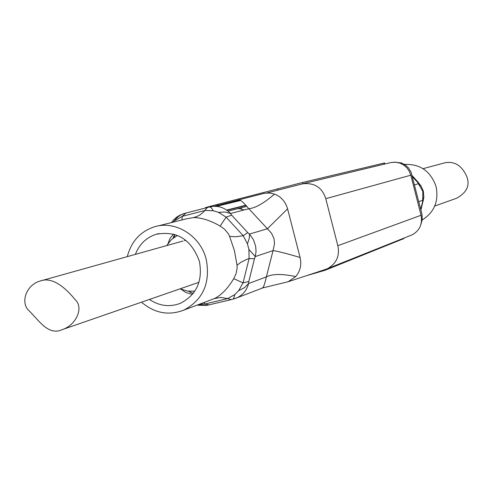 <?xml version="1.0" encoding="UTF-8"?>
<svg xmlns="http://www.w3.org/2000/svg" width="493" height="493" viewBox="0 0 493 493"><rect width="100%" height="100%" fill="white"/><g stroke="black" fill="none" stroke-linecap="round" stroke-linejoin="round"><path stroke-width="0.74" d="M226.737 210.117L245.822 205.205M245.908 205.304L226.86 210.203M213.999 206.29L264.193 193.318L269.77 192.997L274.533 194.082C281.176 196.756 285.527 201.686 287.598 208.866L300.089 257.488C301.741 264.778 300.286 271.138 295.738 276.579L288.122 281.737L261.949 288.109M420.997 224.204L422.224 219.668L421.99 214.147L411.088 172.18L408.457 167.854L405.388 165.001L401.339 162.881L393.759 162.16M410.601 235.444L412.123 234.834C419.685 230.638 422.655 224.112 421.047 215.262L410.811 175.2L409.523 171.718L406.953 167.879L403.496 164.865L400.002 163.115L395.275 162.16L390.505 162.647L302.856 183.716L302.536 182.49L217.364 204.416L205.513 207.578L205.618 207.96M423.259 200.965L422.63 201.779L422.852 191.444L417.682 182.435L418.606 182.73M173.499 234.058L169.968 238.557L168.064 243.443M135.365 254.37C139.303 244.355 146.125 237.688 155.837 234.366C176.765 230.36 191.278 239.315 199.375 261.235C202.925 280.764 196.664 294.752 180.592 303.207C169.882 307.355 159.504 306.116 149.471 299.479M404.513 164.409C420.289 163.818 430.827 171.287 436.132 186.81C438.869 201.335 434.222 212.397 422.181 219.983M211.343 299.744L214.301 298.616C221.295 295.227 227.766 288.584 233.707 278.681L236.061 273.738L237.145 268.161L237.041 265.222L234.421 250.617L229.602 236.375L228.265 233.676L224.598 229.251L220.149 226.077C210.203 220.371 201.286 217.542 193.404 217.598L186.194 218.88M141.54 302.221C154.636 313.271 168.754 315.896 183.901 310.091C203.079 299.806 210.536 282.951 206.259 259.528C200.62 235.636 175.089 219.903 153.995 226.946C140.123 231.728 131.224 241.625 127.293 256.637M190.939 292.577L190.051 292.152M239.573 200.078L215.558 206.296M325.349 269.461L327.635 268.586C336.503 263.459 339.905 255.836 337.834 245.711L325.768 198.685C322.145 187.358 314.3 182.416 302.24 183.864M173.172 238.094L173.893 235.857M300.089 257.488C286.969 253.581 277.953 251.282 273.048 250.604L274.509 243.764L274.022 238.661L271.477 233.201L267.422 228.746L287.598 208.866M274.533 194.082C264.045 203.153 255.485 208.04 248.848 208.742C242.796 201.545 239.216 198.648 238.107 200.053M193.404 217.598L196.953 216.532L200.337 214.671L203.492 212.052L207.362 207.51L209.654 206.924C217.666 205.162 224.623 207.35 230.527 213.481L231.661 215.158L226.121 217.148L220.149 226.077M173.025 222.183L176.975 217.814L179.692 215.552L182.774 213.974L186.003 213.044L182.207 216.359L181.966 219.946M180.814 289.144L185.978 292.546L192.455 294.376M261.419 288.313L262.036 288.072C263.231 288.282 264.679 284.553 266.38 276.875C272.407 273.794 282.193 273.695 295.738 276.579M233.707 278.681L243.049 282.853L248.774 281.577L248.571 283.537L266.38 276.875L273.048 250.604L255.294 256.563L254.456 258.763L249.094 258.529L246.894 259.336L241.206 262.079L237.041 265.222M229.602 236.375L235.654 236.763L243.222 235.734L247.455 243.869L249.261 238.384L249.507 234.089L267.422 228.746L248.848 208.742L230.527 213.481L224.993 212.015L218.473 212.347L226.121 217.148L243.222 235.734L247.714 232.591L249.507 234.089L253.464 239.734L255.67 246.297L256.04 251.467L255.294 256.563L248.891 249.427L249.094 258.529L243.049 282.853L238.655 290.66L234.902 294.5L233.405 299.035M174.713 220.679L182.207 216.359L204.965 210.48L213.309 210.727L211.269 207.701L209.654 206.924M198.235 304.686L206.666 305.42M203.997 302.511L204.835 304.039L209.229 304.877M231.112 299.633L227.68 298.585L204.835 304.039L199.647 304.156M197.021 305.142L206.388 305.469L230.73 299.75L236.948 297.827L233.774 298.943M234.902 294.5L227.68 298.585L220.71 297.402L214.301 298.616M238.655 290.66L244.485 287.672L248.571 283.537C246.839 290.204 242.969 294.968 236.948 297.827L262.775 287.912M213.309 210.727L218.473 212.347M418.816 201.649L422.865 200.287L423.9 196.806M421.188 186.126L418.619 183.655L414.533 184.875M420.948 209.981L423.82 197.699L423.401 191.272L420.819 185.571L412.228 175.872M412.166 175.625L418.785 182.934M247.455 243.869L248.891 249.427M434.746 206.049L456.524 198.272C466.772 192.627 470.193 185.405 466.785 176.593C461.947 165.654 454.688 161.045 445.013 162.758L423.062 168.674M384.811 164.015L384.54 162.967L302.536 182.49M216.248 206.333L240.467 200.448M215.429 206.29L239.499 200.059M277.658 188.794L277.99 190.101L267.003 192.942M277.99 190.101L302.868 183.778M194.852 291.135L187.414 291.067L180.179 288.861M166.659 245.606L171.348 239.672L177.425 235.383M62.401 329.577C48.511 336.06 39.348 320.906 29.142 310.83C20.028 302.831 26.141 284.997 39.908 281.121C52.899 275.747 67.319 289.902 75.028 299.522C84.272 307.669 76.002 325.133 62.401 329.577L198.981 282.279M185.861 240.307L184.376 240.621M244.109 209.969L239.327 208.656L237.54 208.755L246.888 206.37M403.884 238.569L325.072 270.275L306.492 275.679M246.075 205.476L226.996 210.301L246.069 205.47M226.669 210.067L239.832 206.746M192.72 293.243L193.601 292.928M190.323 292.004L189.669 291.32M174.097 237.398L174.867 234.458M216.421 206.345L240.535 200.485M325.768 198.685L410.811 175.2M421.047 215.262L337.834 245.711M207.362 207.51L186.003 213.044M248.774 281.577L254.456 258.763M247.714 232.591L231.661 215.158M422.63 201.779L420.739 209.174M412.468 176.808L417.682 182.435M383.856 163.121L384.127 164.181M217.61 205.359L217.364 204.416M228.099 211.158L237.534 208.755M241.527 208.946L241.237 207.812M325.072 270.275L324.899 269.609M403.12 238.433L403.256 238.951M405.388 165.001L403.496 164.865M158.838 233.577L155.837 234.366M214.159 298.678L183.901 310.091M216.47 206.351L240.553 200.497M288.122 281.737L326.132 269.203M327.679 268.568L412.13 234.834M188.529 291.215L193.244 293.397M171.416 222.583L173.598 219.89L176.919 216.975L179.692 215.268L183.655 213.672M174.787 234.434L173.049 238.193M186.157 218.892L157.631 226.034M211.497 299.682L214.165 298.678M183.02 241.022L42.028 280.523M403.89 238.618L403.779 238.168"/></g></svg>
